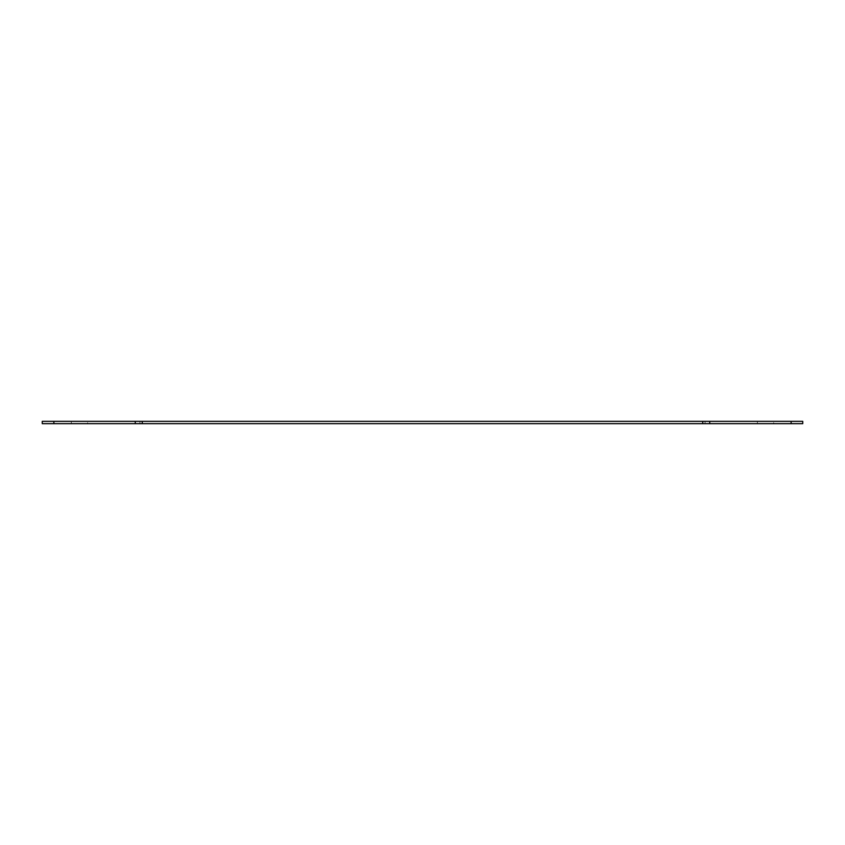 <?xml version="1.0" encoding="UTF-8"?>
<svg xmlns="http://www.w3.org/2000/svg" width="845" height="845" viewBox="0 0 845 845"><rect width="100%" height="100%" fill="white"/><g stroke="black" fill="none" stroke-linecap="round" stroke-linejoin="round"><path stroke-width="0.63" stroke-dasharray="4.22 3.17" d="M705.068 423.662L709.726 423.662L709.726 421.338L705.068 421.338L709.726 421.338L709.726 423.662L705.068 423.662L705.068 421.338L705.068 423.662M709.726 423.662L709.726 421.338L709.726 423.662L135.274 423.662L135.274 421.338L139.932 421.338L135.274 421.338L135.274 423.662L139.932 423.662L135.274 423.662L135.274 421.338L135.274 423.662L42.25 423.662L42.25 421.338L802.75 421.338L802.75 423.662L709.726 423.662L709.726 421.338M87.605 423.662L71.318 423.662L71.318 421.338L87.605 421.338L71.318 421.338L71.318 423.662L87.605 423.662L87.605 421.338L87.605 423.662M139.932 423.662L139.932 421.338L139.932 423.662M773.682 423.662L757.395 423.662L757.395 421.338L773.682 421.338L757.395 421.338L757.395 423.662L773.682 423.662L773.682 421.338L773.682 423.662M135.274 421.338L135.274 423.662M791.121 421.338L791.121 423.662M53.879 421.338L53.879 423.662"/><path stroke-width="1.27" d="M709.726 421.338L135.274 421.338L135.274 423.662L802.75 423.662L802.75 421.338L709.726 421.338L709.726 423.662M135.274 421.338L42.25 421.338L42.25 423.662L135.274 423.662M142.256 421.338L142.256 423.662M702.744 421.338L702.744 423.662M791.121 421.338L791.121 423.662M53.879 421.338L53.879 423.662"/></g></svg>
